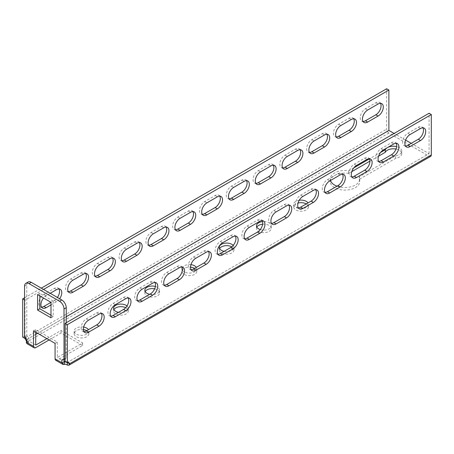 <?xml version="1.0" encoding="UTF-8"?>
<svg xmlns="http://www.w3.org/2000/svg" width="454" height="454" viewBox="0 0 454 454"><rect width="100%" height="100%" fill="white"/><g stroke="black" fill="none" stroke-linecap="round" stroke-linejoin="round"><path stroke-width="0.34" stroke-dasharray="2.27 1.7" d="M149.729 294.305A7.366 4.256 0 0 0 159.57 290.299A7.366 4.256 0 0 0 157.413 287.291A7.366 4.256 0 0 0 155.399 286.463M154.638 288.858A7.366 4.256 180 0 1 157.413 289.868A7.366 4.256 180 0 1 159.57 292.875A7.366 4.256 180 0 1 155.024 296.803A7.366 4.256 180 0 1 146.994 295.883A7.366 4.256 180 0 1 144.832 292.875A7.366 4.256 180 0 1 145.178 291.587M260.278 229.565A7.366 4.256 0 0 0 271.208 225.842A7.366 4.256 0 0 0 269.052 222.835A7.366 4.256 0 0 0 262.56 221.654M299.271 200.231A7.366 4.256 0 0 0 293.687 204.357A7.366 4.256 0 0 0 295.843 207.364A7.366 4.256 0 0 0 303.874 208.29A7.366 4.256 0 0 0 308.419 204.357A7.366 4.256 0 0 0 307.994 202.927M118.466 312.352A7.366 4.256 0 0 0 128.312 308.345A7.366 4.256 0 0 0 126.995 305.922M83.644 327.05A7.366 4.256 0 0 0 74.127 331.119A7.366 4.256 0 0 0 76.289 334.127A7.366 4.256 0 0 0 84.313 335.046A7.366 4.256 0 0 0 88.865 331.119A7.366 4.256 0 0 0 88.439 329.689M353.819 167.878L348.78 170.789A14.738 8.507 0 0 0 330.228 179.007A14.738 8.507 0 0 0 330.461 180.505M380.611 152.408L369.397 158.883M337.021 186.168A14.738 8.507 0 0 0 352.037 186.469A14.738 8.507 0 0 0 359.699 179.007A14.738 8.507 0 0 0 359.199 176.805L395.672 155.75A8.422 4.863 0 0 0 401.762 151.074A8.422 4.863 0 0 0 396.637 146.602M26.23 342.163L28.466 340.875A3.155 1.822 0 0 0 28.46 340.784A3.155 1.822 0 0 0 27.149 339.308L35.724 334.36M35.724 332.192L35.724 329.615L57.306 342.078L57.312 357.536L82.622 342.929L61.035 330.472L46.887 338.639M67.737 362.729L67.323 362.485L429.07 153.639L67.311 362.496A3.155 1.822 0 0 0 65.393 361.776M67.311 362.882L67.323 362.485L429.064 153.645L411.205 143.339M405.592 140.099L394.089 133.459M224.151 251.334A7.366 4.256 0 0 0 233.997 247.328A7.366 4.256 0 0 0 233.191 245.398M182.326 269.971A7.366 4.256 0 0 0 184.205 271.821A7.366 4.256 0 0 0 192.235 272.74A7.366 4.256 0 0 0 196.781 268.813A7.366 4.256 0 0 0 196.355 267.383M190.964 264.654A7.366 4.256 0 0 0 182.173 268.025M194.624 268.382L194.624 268.382A7.366 4.256 180 0 1 196.781 271.39A7.366 4.256 180 0 1 192.235 275.323A7.366 4.256 180 0 1 184.205 274.398A7.366 4.256 180 0 1 182.048 271.39A7.366 4.256 180 0 1 190.532 267.185M231.739 246.84A7.366 4.256 180 0 1 231.835 246.897A7.366 4.256 180 0 1 233.997 249.904A7.366 4.256 180 0 1 229.446 253.837A7.366 4.256 180 0 1 221.416 252.912A7.366 4.256 180 0 1 219.259 249.904A7.366 4.256 180 0 1 219.605 248.616M262.633 224.225A7.366 4.256 180 0 1 269.052 225.411A7.366 4.256 180 0 1 271.208 228.419A7.366 4.256 180 0 1 266.663 232.352A7.366 4.256 180 0 1 258.632 231.427A7.366 4.256 180 0 1 256.476 228.419A7.366 4.256 180 0 1 256.822 227.131M306.263 203.925A7.366 4.256 180 0 1 306.263 203.931A7.366 4.256 180 0 1 308.419 206.939A7.366 4.256 180 0 1 303.874 210.866A7.366 4.256 180 0 1 295.843 209.947A7.366 4.256 180 0 1 293.687 206.939A7.366 4.256 180 0 1 298.057 203.052M125.679 307.664A7.366 4.256 180 0 1 126.155 307.914A7.366 4.256 180 0 1 128.312 310.922A7.366 4.256 180 0 1 123.76 314.855A7.366 4.256 180 0 1 115.73 313.93A7.366 4.256 180 0 1 113.574 310.922A7.366 4.256 180 0 1 113.92 309.634M86.708 330.688L86.708 330.688A7.366 4.256 180 0 1 88.865 333.696A7.366 4.256 180 0 1 84.313 337.628A7.366 4.256 180 0 1 76.289 336.703A7.366 4.256 180 0 1 74.127 333.696A7.366 4.256 180 0 1 83.371 329.581M396.019 149.043A8.422 4.863 180 0 1 401.762 153.656A8.422 4.863 180 0 1 395.672 158.327L359.199 179.381L359.199 176.805M359.199 179.381A14.738 8.507 180 0 1 359.699 181.583A14.738 8.507 180 0 1 350.607 189.443A14.738 8.507 180 0 1 334.547 187.598A14.738 8.507 180 0 1 330.228 181.583A14.738 8.507 180 0 1 348.78 173.366L351.793 171.623M430.642 156.38A3.178 1.833 60 0 1 429.053 156.221L388.891 133.039A3.178 1.833 60 0 1 386.643 129.146L386.643 88.768M369.897 161.176L378.591 156.159M26.672 341.55L27.149 341.885A3.155 1.822 180 0 1 28.46 343.366A3.155 1.822 180 0 1 28.46 343.451L26.882 343.616M49.123 339.927L61.035 333.049L82.622 345.511L57.323 360.113A3.178 1.833 -60 0 1 55.734 360.272M82.622 345.511L82.622 342.929M61.035 333.049L61.035 330.472M388.891 133.039L27.149 341.885L27.149 339.308L26.247 338.775M24.561 286.213L26.792 284.925L26.792 335.625A3.155 1.822 60 0 1 28.829 338.315A3.155 1.822 60 0 1 28.466 340.875L28.46 343.451L35.741 347.651M67.311 362.496L67.323 362.485A3.155 1.822 -60 0 0 66.704 361.463A3.155 1.822 -60 0 0 65.121 361.617M110.736 316.143A7.366 4.256 -60 0 1 109.442 315.797A7.366 4.256 -60 0 1 108.313 309.895A7.366 4.256 -60 0 1 113.125 303.403L123.545 297.387A7.366 4.256 -60 0 1 127.233 297.024A7.366 4.256 -60 0 1 128.176 297.966M83.939 331.613A7.366 4.256 -60 0 1 82.651 331.267A7.366 4.256 -60 0 1 81.521 325.365A7.366 4.256 -60 0 1 86.334 318.873L96.753 312.857A7.366 4.256 -60 0 1 100.436 312.488A7.366 4.256 -60 0 1 101.384 313.436M429.07 153.639L429.07 113.262M137.528 300.673A7.366 4.256 -60 0 1 136.24 300.332A7.366 4.256 -60 0 1 135.11 294.425A7.366 4.256 -60 0 1 139.923 287.932L150.342 281.917A7.366 4.256 -60 0 1 154.025 281.554A7.366 4.256 -60 0 1 154.967 282.496M164.32 285.203A7.366 4.256 -60 0 1 163.031 284.862A7.366 4.256 -60 0 1 161.902 278.955A7.366 4.256 -60 0 1 166.714 272.462L177.134 266.447A7.366 4.256 -60 0 1 180.817 266.084A7.366 4.256 -60 0 1 181.759 267.026M191.111 269.738A7.366 4.256 -60 0 1 189.823 269.392A7.366 4.256 -60 0 1 188.694 263.49A7.366 4.256 -60 0 1 193.506 256.998L203.925 250.977A7.366 4.256 -60 0 1 207.614 250.614A7.366 4.256 -60 0 1 208.556 251.561M217.909 254.268A7.366 4.256 -60 0 1 216.62 253.922A7.366 4.256 -60 0 1 215.491 248.02A7.366 4.256 -60 0 1 220.303 241.528L230.723 235.512A7.366 4.256 -60 0 1 234.406 235.144A7.366 4.256 -60 0 1 235.348 236.091M244.7 238.798A7.366 4.256 -60 0 1 243.412 238.452A7.366 4.256 -60 0 1 242.283 232.55A7.366 4.256 -60 0 1 247.095 226.058L257.514 220.042A7.366 4.256 -60 0 1 261.198 219.679A7.366 4.256 -60 0 1 262.14 220.621M271.492 223.328A7.366 4.256 -60 0 1 270.204 222.982A7.366 4.256 -60 0 1 269.074 217.08A7.366 4.256 -60 0 1 273.887 210.588L284.306 204.572A7.366 4.256 -60 0 1 287.995 204.209A7.366 4.256 -60 0 1 288.937 205.151M298.289 207.858A7.366 4.256 -60 0 1 296.995 207.518A7.366 4.256 -60 0 1 295.866 201.61A7.366 4.256 -60 0 1 300.684 195.118L311.104 189.102A7.366 4.256 -60 0 1 314.787 188.739A7.366 4.256 -60 0 1 315.729 189.681M325.081 192.394A7.366 4.256 -60 0 1 323.793 192.048A7.366 4.256 -60 0 1 322.663 186.14A7.366 4.256 -60 0 1 327.476 179.648L337.895 173.632A7.366 4.256 -60 0 1 341.578 173.269A7.366 4.256 -60 0 1 342.52 174.211M351.873 176.924A7.366 4.256 -60 0 1 350.584 176.578A7.366 4.256 -60 0 1 349.455 170.676A7.366 4.256 -60 0 1 354.268 164.183L364.687 158.168A7.366 4.256 -60 0 1 368.37 157.799A7.366 4.256 -60 0 1 369.318 158.747M378.67 161.454A7.366 4.256 -60 0 1 377.376 161.108A7.366 4.256 -60 0 1 376.247 155.206A7.366 4.256 -60 0 1 381.065 148.713L391.484 142.698A7.366 4.256 -60 0 1 395.167 142.329A7.366 4.256 -60 0 1 396.109 143.277M405.462 145.984A7.366 4.256 -60 0 1 404.174 145.638A7.366 4.256 -60 0 1 403.044 139.736A7.366 4.256 -60 0 1 407.857 133.243L418.276 127.228A7.366 4.256 -60 0 1 421.959 126.865A7.366 4.256 -60 0 1 422.901 127.807M25.316 338.236L24.902 337.997L24.93 338.412M50.984 304.906L56.563 301.683A7.366 4.256 120 0 0 59.65 298.738M50.241 293.307L46.143 295.668A7.366 4.256 120 0 0 43.51 298.011M35.724 334.326L27.132 339.286A3.155 1.822 120 0 0 26.514 338.258A3.155 1.822 120 0 0 25.838 338.116M24.93 337.163L24.93 300.179L43.539 289.436M24.561 299.963L24.93 300.179M24.561 297.818L41.308 288.148M85.749 273.473A7.366 4.256 120 0 0 84.807 272.531A7.366 4.256 120 0 0 81.124 272.894L70.705 278.909A7.366 4.256 120 0 0 65.892 285.401A7.366 4.256 120 0 0 67.022 291.309A7.366 4.256 120 0 0 68.31 291.65M50.984 315.218L53.214 316.506L53.214 301.036L50.984 302.33L54.332 300.395A7.366 4.256 120 0 0 57.414 297.449M58.958 288.943A7.366 4.256 120 0 0 58.016 288.001A7.366 4.256 120 0 0 54.332 288.364L43.913 294.379A7.366 4.256 120 0 0 39.101 300.871A7.366 4.256 120 0 0 40.23 306.773A7.366 4.256 120 0 0 41.518 307.12M22.7 337.129A3.155 1.822 -60 0 1 24.278 336.97A3.155 1.822 -60 0 1 24.902 337.997L386.643 129.146M112.547 258.003A7.366 4.256 120 0 0 111.605 257.06A7.366 4.256 120 0 0 107.916 257.424L97.497 263.439A7.366 4.256 120 0 0 92.684 269.931A7.366 4.256 120 0 0 93.813 275.839A7.366 4.256 120 0 0 95.102 276.18M139.338 242.538A7.366 4.256 120 0 0 138.396 241.59A7.366 4.256 120 0 0 134.713 241.954L124.294 247.969A7.366 4.256 120 0 0 119.476 254.467A7.366 4.256 120 0 0 120.605 260.369A7.366 4.256 120 0 0 121.899 260.715M166.13 227.068A7.366 4.256 120 0 0 165.188 226.12A7.366 4.256 120 0 0 161.505 226.489L151.086 232.505A7.366 4.256 120 0 0 146.273 238.997A7.366 4.256 120 0 0 147.402 244.899A7.366 4.256 120 0 0 148.691 245.245M192.927 211.598A7.366 4.256 120 0 0 191.98 210.65A7.366 4.256 120 0 0 188.297 211.019L177.877 217.035A7.366 4.256 120 0 0 173.065 223.527A7.366 4.256 120 0 0 174.194 229.429A7.366 4.256 120 0 0 175.482 229.775M219.719 196.128A7.366 4.256 120 0 0 218.777 195.186A7.366 4.256 120 0 0 215.094 195.549L204.675 201.565A7.366 4.256 120 0 0 199.856 208.057A7.366 4.256 120 0 0 200.986 213.959A7.366 4.256 120 0 0 202.28 214.305M246.511 180.658A7.366 4.256 120 0 0 245.569 179.716A7.366 4.256 120 0 0 241.886 180.079L231.466 186.095A7.366 4.256 120 0 0 226.654 192.587A7.366 4.256 120 0 0 227.783 198.494A7.366 4.256 120 0 0 229.071 198.835M273.308 165.188A7.366 4.256 120 0 0 272.36 164.246A7.366 4.256 120 0 0 268.677 164.609L258.258 170.625A7.366 4.256 120 0 0 253.446 177.117A7.366 4.256 120 0 0 254.575 183.024A7.366 4.256 120 0 0 255.863 183.365M300.1 149.724A7.366 4.256 120 0 0 299.158 148.776A7.366 4.256 120 0 0 295.475 149.139L285.055 155.154A7.366 4.256 120 0 0 280.237 161.652A7.366 4.256 120 0 0 281.367 167.554A7.366 4.256 120 0 0 282.66 167.901M326.891 134.253A7.366 4.256 120 0 0 325.949 133.306A7.366 4.256 120 0 0 322.266 133.675L311.847 139.69A7.366 4.256 120 0 0 307.035 146.182A7.366 4.256 120 0 0 308.164 152.084A7.366 4.256 120 0 0 309.452 152.431M353.689 118.783A7.366 4.256 120 0 0 352.741 117.841A7.366 4.256 120 0 0 349.058 118.205L338.639 124.22A7.366 4.256 120 0 0 333.826 130.712A7.366 4.256 120 0 0 334.956 136.614A7.366 4.256 120 0 0 336.244 136.96M380.48 103.313A7.366 4.256 120 0 0 379.538 102.371A7.366 4.256 120 0 0 375.855 102.735L365.43 108.75A7.366 4.256 120 0 0 360.618 115.242A7.366 4.256 120 0 0 361.747 121.144A7.366 4.256 120 0 0 363.041 121.49M53.214 301.036L39.816 293.307L39.816 295.883M26.792 284.925A6.316 3.643 60 0 1 28.103 282.036M64.008 359.687A3.155 1.822 60 0 1 64.661 358.24A3.155 1.822 60 0 1 66.239 358.399L66.239 322.737M33.494 330.904L35.724 329.615M55.076 343.366L57.306 342.078M66.239 358.399L65.121 359.04M24.561 336.913L26.792 335.625M39.816 293.307L37.586 294.595M53.214 316.506L50.984 317.794M348.78 173.366L348.78 170.789M395.672 158.327L395.672 155.75M35.724 345.068L28.46 340.88M64.57 361.719L57.312 357.536M37.603 333.276L66.239 316.739M429.053 156.221L67.311 365.073M64.604 364.318L57.323 360.113M66.239 316.705L37.569 333.259M43.913 294.379L46.143 295.668M54.332 288.364L56.563 289.652M54.332 300.395L56.563 301.683M96.753 312.857L98.989 314.145M86.334 318.873L88.57 320.161M123.545 297.387L125.781 298.675M113.125 303.403L115.361 304.691M150.342 281.917L152.572 283.205M139.923 287.932L142.153 289.221M177.134 266.447L179.37 267.735M166.714 272.462L168.945 273.751M203.925 250.977L206.161 252.271M193.506 256.998L195.742 258.286M230.723 235.512L232.953 236.801M220.303 241.528L222.534 242.816M257.514 220.042L259.745 221.331M247.095 226.058L249.325 227.346M284.306 204.572L286.542 205.861M273.887 210.588L276.123 211.876M311.104 189.102L313.334 190.391M300.684 195.118L302.914 196.406M337.895 173.632L340.125 174.921M327.476 179.648L329.706 180.942M364.687 158.168L366.923 159.456M354.268 164.183L356.504 165.472M391.484 142.698L393.714 143.986M381.065 148.713L383.295 150.002M418.276 127.228L420.506 128.516M407.857 133.243L410.087 134.532M70.705 278.909L72.935 280.197M81.124 272.894L83.36 274.182M107.916 257.424L110.152 258.712M97.497 263.439L99.732 264.727M134.713 241.954L136.943 243.248M124.294 247.969L126.524 249.263M161.505 226.489L163.735 227.777M151.086 232.505L153.316 233.793M188.297 211.019L190.532 212.307M177.877 217.035L180.113 218.323M215.094 195.549L217.324 196.837M204.675 201.565L206.905 202.853M241.886 180.079L244.116 181.367M231.466 186.095L233.697 187.383M268.677 164.609L270.913 165.897M258.258 170.625L260.494 171.913M295.475 149.139L297.705 150.433M285.055 155.154L287.286 156.448M322.266 133.675L324.496 134.963M311.847 139.69L314.077 140.978M349.058 118.205L351.294 119.493M338.639 124.22L340.875 125.508M375.855 102.735L378.086 104.023M365.43 108.75L367.666 110.038M144.832 292.875L144.832 290.299M182.048 271.39L182.048 268.813M219.259 249.904L219.259 247.328M256.476 228.419L256.476 225.842M293.687 206.939L293.687 204.357M113.574 310.922L113.574 308.345M74.127 333.696L74.127 331.119M359.699 181.583L359.699 179.007M28.46 343.366L28.46 340.784M68.934 362.752L66.704 361.463M24.278 336.97L26.514 338.258M62.425 359.528L64.661 358.24M330.228 181.583L330.228 179.007M401.762 153.656L401.762 151.074M88.865 333.696L88.865 331.119M40.23 306.773L42.46 308.062M58.016 288.001L60.246 289.289M100.436 312.488L102.672 313.782M82.651 331.267L84.881 332.555M127.233 297.024L129.464 298.312M109.442 315.797L111.678 317.091M136.24 300.332L138.47 301.621M154.025 281.554L156.255 282.842M163.031 284.862L165.262 286.151M180.817 266.084L183.053 267.372M189.823 269.392L192.059 270.68M207.614 250.614L209.844 251.902M216.62 253.922L218.851 255.21M234.406 235.144L236.636 236.432M243.412 238.452L245.642 239.74M261.198 219.679L263.433 220.967M270.204 222.982L272.44 224.276M287.995 204.209L290.225 205.497M296.995 207.518L299.231 208.806M314.787 188.739L317.017 190.027M323.793 192.048L326.023 193.336M341.578 173.269L343.814 174.557M350.584 176.578L352.82 177.866M368.37 157.799L370.606 159.087M377.376 161.108L379.612 162.396M395.167 142.329L397.398 143.623M404.174 145.638L406.404 146.926M421.959 126.865L424.195 128.153M67.022 291.309L69.252 292.597M84.807 272.531L87.043 273.819M111.605 257.06L113.835 258.349M93.813 275.839L96.049 277.127M138.396 241.59L140.627 242.879M120.605 260.369L122.841 261.657M165.188 226.12L167.424 227.409M147.402 244.899L149.633 246.187M191.98 210.65L194.216 211.944M174.194 229.429L176.43 230.717M218.777 195.186L221.007 196.474M200.986 213.959L203.222 215.253M245.569 179.716L247.805 181.004M227.783 198.494L230.013 199.783M272.36 164.246L274.596 165.534M254.575 183.024L256.805 184.313M299.158 148.776L301.388 150.064M281.367 167.554L283.602 168.843M325.949 133.306L328.18 134.594M308.164 152.084L310.394 153.373M352.741 117.841L354.977 119.13M334.956 136.614L337.186 137.903M379.538 102.371L381.769 103.66M361.747 121.144L363.983 122.438M128.312 310.922L128.312 308.345M308.419 206.939L308.419 204.357M271.208 228.419L271.208 225.842M233.997 249.904L233.997 247.328M196.781 271.39L196.781 268.813M159.57 292.875L159.57 290.299"/><path stroke-width="0.68" d="M155.399 286.463A7.366 4.256 0 0 0 144.832 290.299A7.366 4.256 0 0 0 146.994 293.307A7.366 4.256 0 0 0 149.729 294.305M145.178 291.587A7.366 4.256 180 0 1 154.638 288.858M262.56 221.654A7.366 4.256 0 0 0 256.476 225.842A7.366 4.256 0 0 0 258.632 228.85A7.366 4.256 0 0 0 260.278 229.565M307.994 202.927A7.366 4.256 0 0 0 306.263 201.349A7.366 4.256 0 0 0 299.271 200.231M126.995 305.922A7.366 4.256 0 0 0 126.155 305.338A7.366 4.256 0 0 0 118.125 304.413A7.366 4.256 0 0 0 113.574 308.345A7.366 4.256 0 0 0 115.73 311.353A7.366 4.256 0 0 0 118.466 312.352M88.439 329.689A7.366 4.256 0 0 0 86.708 328.111A7.366 4.256 0 0 0 83.644 327.05M330.461 180.505A14.738 8.507 0 0 0 334.547 185.022A14.738 8.507 0 0 0 337.021 186.168M396.637 146.602A8.422 4.863 0 0 0 385.253 149.729L380.611 152.408M369.397 158.883L353.819 167.878M46.887 338.639L35.741 345.074M65.393 361.776A3.155 1.822 0 0 0 64.604 361.742L62.334 363.007L63.004 364.471L64.604 364.318A3.155 1.822 180 0 1 67.311 365.073L68.9 365.232L69.558 363.779L67.323 362.485M411.205 143.339L405.592 140.099M394.089 133.459L388.879 130.434L66.239 316.705M233.191 245.398A7.366 4.256 0 0 0 231.835 244.32A7.366 4.256 0 0 0 223.811 243.395A7.366 4.256 0 0 0 219.259 247.328A7.366 4.256 0 0 0 221.416 250.336A7.366 4.256 0 0 0 224.151 251.334M196.355 267.383A7.366 4.256 0 0 0 194.624 265.806A7.366 4.256 0 0 0 190.964 264.654M182.173 268.025A7.366 4.256 0 0 0 182.048 268.813A7.366 4.256 0 0 0 182.326 269.971M190.532 267.185A7.366 4.256 180 0 1 194.624 268.382M219.605 248.616A7.366 4.256 180 0 1 231.739 246.84M256.822 227.131A7.366 4.256 180 0 1 262.633 224.225M298.057 203.052A7.366 4.256 180 0 1 306.263 203.925M113.92 309.634A7.366 4.256 180 0 1 125.679 307.664M83.371 329.581A7.366 4.256 180 0 1 86.708 330.688M351.793 171.623L369.897 161.176M378.591 156.159L385.253 152.311A8.422 4.863 180 0 1 396.019 149.043M63.004 364.471L55.734 360.272A3.178 1.833 -60 0 1 55.076 358.819L55.076 343.366L33.494 330.904L33.494 346.357A3.178 1.833 120 0 0 34.152 347.809A3.178 1.833 120 0 0 35.741 347.651L49.123 339.927M67.311 362.496L67.311 365.073M64.604 364.318L64.604 361.742M431.3 114.55L429.07 113.262L65.121 323.384L67.357 324.672L431.3 114.55L431.3 154.928A3.178 1.833 60 0 1 430.642 156.38L68.9 365.232M128.176 297.966A7.366 4.256 -60 0 1 123.545 309.418L113.125 315.434A7.366 4.256 -60 0 1 110.736 316.143M101.384 313.436A7.366 4.256 -60 0 1 96.753 324.888L86.334 330.904A7.366 4.256 -60 0 1 83.939 331.613M65.121 323.384L65.121 361.617L67.357 362.911L67.357 324.672M154.967 282.496A7.366 4.256 -60 0 1 150.342 293.948L139.923 299.963A7.366 4.256 -60 0 1 137.528 300.673M181.759 267.026A7.366 4.256 -60 0 1 177.134 278.478L166.714 284.493A7.366 4.256 -60 0 1 164.32 285.203M208.556 251.561A7.366 4.256 -60 0 1 203.925 263.014L193.506 269.029A7.366 4.256 -60 0 1 191.111 269.738M235.348 236.091A7.366 4.256 -60 0 1 230.723 247.543L220.303 253.559A7.366 4.256 -60 0 1 217.909 254.268M262.14 220.621A7.366 4.256 -60 0 1 257.514 232.073L247.095 238.089A7.366 4.256 -60 0 1 244.7 238.798M288.937 205.151A7.366 4.256 -60 0 1 284.306 216.603L273.887 222.619A7.366 4.256 -60 0 1 271.492 223.328M315.729 189.681A7.366 4.256 -60 0 1 311.104 201.133L300.684 207.149A7.366 4.256 -60 0 1 298.289 207.858M342.52 174.211A7.366 4.256 -60 0 1 337.895 185.663L327.476 191.679A7.366 4.256 -60 0 1 325.081 192.394M369.318 158.747A7.366 4.256 -60 0 1 364.687 170.199L354.268 176.214A7.366 4.256 -60 0 1 351.873 176.924M396.109 143.277A7.366 4.256 -60 0 1 391.484 154.729L381.065 160.744A7.366 4.256 -60 0 1 378.67 161.454M422.901 127.807A7.366 4.256 -60 0 1 418.276 139.259L407.857 145.274A7.366 4.256 -60 0 1 405.462 145.984M431.3 154.928L69.558 363.779A3.155 1.822 120 0 0 68.934 362.752A3.155 1.822 120 0 0 67.357 362.911M125.781 298.675L115.361 304.691A7.366 4.256 120 0 0 110.549 311.183A7.366 4.256 120 0 0 111.678 317.091A7.366 4.256 120 0 0 115.361 316.722L125.781 310.706A7.366 4.256 120 0 0 130.593 304.214A7.366 4.256 120 0 0 129.464 298.312A7.366 4.256 120 0 0 125.781 298.675M98.989 314.145L88.57 320.161A7.366 4.256 120 0 0 83.752 326.653A7.366 4.256 120 0 0 84.881 332.555A7.366 4.256 120 0 0 88.57 332.192L98.989 326.176A7.366 4.256 120 0 0 103.801 319.684A7.366 4.256 120 0 0 102.672 313.782A7.366 4.256 120 0 0 98.989 314.145M152.572 295.236A7.366 4.256 120 0 0 157.385 288.744A7.366 4.256 120 0 0 156.255 282.842A7.366 4.256 120 0 0 152.572 283.205L142.153 289.221A7.366 4.256 120 0 0 137.341 295.713A7.366 4.256 120 0 0 138.47 301.621A7.366 4.256 120 0 0 142.153 301.252L152.572 295.236L150.342 293.948M179.37 279.772A7.366 4.256 120 0 0 184.182 273.274A7.366 4.256 120 0 0 183.053 267.372A7.366 4.256 120 0 0 179.37 267.735L168.945 273.751A7.366 4.256 120 0 0 164.132 280.249A7.366 4.256 120 0 0 165.262 286.151A7.366 4.256 120 0 0 168.945 285.787L179.37 279.772L177.134 278.478M206.161 264.302A7.366 4.256 120 0 0 210.974 257.81A7.366 4.256 120 0 0 209.844 251.902A7.366 4.256 120 0 0 206.161 252.271L195.742 258.286A7.366 4.256 120 0 0 190.93 264.778A7.366 4.256 120 0 0 192.059 270.68A7.366 4.256 120 0 0 195.742 270.317L206.161 264.302L203.925 263.014M232.953 248.832A7.366 4.256 120 0 0 237.765 242.34A7.366 4.256 120 0 0 236.636 236.432A7.366 4.256 120 0 0 232.953 236.801L222.534 242.816A7.366 4.256 120 0 0 217.721 249.308A7.366 4.256 120 0 0 218.851 255.21A7.366 4.256 120 0 0 222.534 254.847L232.953 248.832L230.723 247.543M259.745 233.362A7.366 4.256 120 0 0 264.563 226.869A7.366 4.256 120 0 0 263.433 220.967A7.366 4.256 120 0 0 259.745 221.331L249.325 227.346A7.366 4.256 120 0 0 244.513 233.838A7.366 4.256 120 0 0 245.642 239.74A7.366 4.256 120 0 0 249.325 239.377L259.745 233.362L257.514 232.073M286.542 217.892A7.366 4.256 120 0 0 291.354 211.399A7.366 4.256 120 0 0 290.225 205.497A7.366 4.256 120 0 0 286.542 205.861L276.123 211.876A7.366 4.256 120 0 0 271.31 218.368A7.366 4.256 120 0 0 272.44 224.276A7.366 4.256 120 0 0 276.123 223.907L286.542 217.892L284.306 216.603M313.334 202.422A7.366 4.256 120 0 0 318.146 195.929A7.366 4.256 120 0 0 317.017 190.027A7.366 4.256 120 0 0 313.334 190.391L302.914 196.406A7.366 4.256 120 0 0 298.102 202.898A7.366 4.256 120 0 0 299.231 208.806A7.366 4.256 120 0 0 302.914 208.437L313.334 202.422L311.104 201.133M340.125 186.957A7.366 4.256 120 0 0 344.944 180.465A7.366 4.256 120 0 0 343.814 174.557A7.366 4.256 120 0 0 340.125 174.921L329.706 180.942A7.366 4.256 120 0 0 324.894 187.434A7.366 4.256 120 0 0 326.023 193.336A7.366 4.256 120 0 0 329.706 192.973L340.125 186.957L337.895 185.663M366.923 171.487A7.366 4.256 120 0 0 371.735 164.995A7.366 4.256 120 0 0 370.606 159.087A7.366 4.256 120 0 0 366.923 159.456L356.504 165.472A7.366 4.256 120 0 0 351.691 171.964A7.366 4.256 120 0 0 352.82 177.866A7.366 4.256 120 0 0 356.504 177.503L366.923 171.487L364.687 170.199M393.714 156.017A7.366 4.256 120 0 0 398.527 149.525A7.366 4.256 120 0 0 397.398 143.623A7.366 4.256 120 0 0 393.714 143.986L383.295 150.002A7.366 4.256 120 0 0 378.483 156.494A7.366 4.256 120 0 0 379.612 162.396A7.366 4.256 120 0 0 383.295 162.033L393.714 156.017L391.484 154.729M420.506 140.547A7.366 4.256 120 0 0 425.324 134.055A7.366 4.256 120 0 0 424.195 128.153A7.366 4.256 120 0 0 420.506 128.516L410.087 134.532A7.366 4.256 120 0 0 405.274 141.024A7.366 4.256 120 0 0 406.404 146.926A7.366 4.256 120 0 0 410.087 146.563L420.506 140.547L418.276 139.259M26.247 338.775L25.316 338.236M24.93 338.412L26.672 341.55M83.36 274.182L72.935 280.197A7.366 4.256 120 0 0 68.123 286.69A7.366 4.256 120 0 0 69.252 292.597A7.366 4.256 120 0 0 72.935 292.228L83.36 286.213A7.366 4.256 120 0 0 88.172 279.721A7.366 4.256 120 0 0 87.043 273.819A7.366 4.256 120 0 0 83.36 274.182M59.65 298.738A7.366 4.256 120 0 0 60.246 289.289A7.366 4.256 120 0 0 56.563 289.652L50.241 293.307M43.51 298.011A7.366 4.256 120 0 0 42.46 308.062A7.366 4.256 120 0 0 46.143 307.699L50.984 304.906M25.838 338.116A3.155 1.822 120 0 0 24.93 338.417L24.93 337.163M43.539 289.436L388.879 90.057L388.879 130.434M110.152 258.712L99.732 264.727A7.366 4.256 120 0 0 94.92 271.22A7.366 4.256 120 0 0 96.049 277.127A7.366 4.256 120 0 0 99.732 276.764L110.152 270.743A7.366 4.256 120 0 0 114.964 264.251A7.366 4.256 120 0 0 113.835 258.349A7.366 4.256 120 0 0 110.152 258.712M136.943 243.248L126.524 249.263A7.366 4.256 120 0 0 121.712 255.755A7.366 4.256 120 0 0 122.841 261.657A7.366 4.256 120 0 0 126.524 261.294L136.943 255.279A7.366 4.256 120 0 0 141.756 248.786A7.366 4.256 120 0 0 140.627 242.879A7.366 4.256 120 0 0 136.943 243.248M163.735 227.777L153.316 233.793A7.366 4.256 120 0 0 148.503 240.285A7.366 4.256 120 0 0 149.633 246.187A7.366 4.256 120 0 0 153.316 245.824L163.735 239.808A7.366 4.256 120 0 0 168.553 233.316A7.366 4.256 120 0 0 167.424 227.409A7.366 4.256 120 0 0 163.735 227.777M190.532 212.307L180.113 218.323A7.366 4.256 120 0 0 175.301 224.815A7.366 4.256 120 0 0 176.43 230.717A7.366 4.256 120 0 0 180.113 230.354L190.532 224.338A7.366 4.256 120 0 0 195.345 217.846A7.366 4.256 120 0 0 194.216 211.944A7.366 4.256 120 0 0 190.532 212.307M217.324 196.837L206.905 202.853A7.366 4.256 120 0 0 202.092 209.345A7.366 4.256 120 0 0 203.222 215.253A7.366 4.256 120 0 0 206.905 214.884L217.324 208.868A7.366 4.256 120 0 0 222.137 202.376A7.366 4.256 120 0 0 221.007 196.474A7.366 4.256 120 0 0 217.324 196.837M244.116 181.367L233.697 187.383A7.366 4.256 120 0 0 228.884 193.875A7.366 4.256 120 0 0 230.013 199.783A7.366 4.256 120 0 0 233.697 199.414L244.116 193.398A7.366 4.256 120 0 0 248.934 186.906A7.366 4.256 120 0 0 247.805 181.004A7.366 4.256 120 0 0 244.116 181.367M270.913 165.897L260.494 171.913A7.366 4.256 120 0 0 255.676 178.411A7.366 4.256 120 0 0 256.805 184.313A7.366 4.256 120 0 0 260.494 183.949L270.913 177.934A7.366 4.256 120 0 0 275.726 171.436A7.366 4.256 120 0 0 274.596 165.534A7.366 4.256 120 0 0 270.913 165.897M297.705 150.433L287.286 156.448A7.366 4.256 120 0 0 282.473 162.941A7.366 4.256 120 0 0 283.602 168.843A7.366 4.256 120 0 0 287.286 168.479L297.705 162.464A7.366 4.256 120 0 0 302.517 155.972A7.366 4.256 120 0 0 301.388 150.064A7.366 4.256 120 0 0 297.705 150.433M324.496 134.963L314.077 140.978A7.366 4.256 120 0 0 309.265 147.471A7.366 4.256 120 0 0 310.394 153.373A7.366 4.256 120 0 0 314.077 153.009L324.496 146.994A7.366 4.256 120 0 0 329.309 140.502A7.366 4.256 120 0 0 328.18 134.594A7.366 4.256 120 0 0 324.496 134.963M351.294 119.493L340.875 125.508A7.366 4.256 120 0 0 336.056 132A7.366 4.256 120 0 0 337.186 137.903A7.366 4.256 120 0 0 340.875 137.539L351.294 131.524A7.366 4.256 120 0 0 356.106 125.032A7.366 4.256 120 0 0 354.977 119.13A7.366 4.256 120 0 0 351.294 119.493M378.086 104.023L367.666 110.038A7.366 4.256 120 0 0 362.854 116.53A7.366 4.256 120 0 0 363.983 122.438A7.366 4.256 120 0 0 367.666 122.069L378.086 116.054A7.366 4.256 120 0 0 382.898 109.562A7.366 4.256 120 0 0 381.769 103.66A7.366 4.256 120 0 0 378.086 104.023M24.93 338.417L22.7 337.129L22.7 298.891L24.561 299.963M41.308 288.148L386.643 88.768L388.879 90.057M22.7 298.891L24.561 297.818M68.31 291.65A7.366 4.256 120 0 0 70.705 290.94L81.124 284.925A7.366 4.256 120 0 0 85.749 273.473M41.518 307.12A7.366 4.256 120 0 0 43.913 306.41L50.984 302.33L37.586 294.595L37.586 310.065L50.984 317.794L50.984 302.33M57.414 297.449A7.366 4.256 120 0 0 58.958 288.943M95.102 276.18A7.366 4.256 120 0 0 97.497 275.47L107.916 269.455A7.366 4.256 120 0 0 112.547 258.003M121.899 260.715A7.366 4.256 120 0 0 124.294 260.006L134.713 253.99A7.366 4.256 120 0 0 139.338 242.538M148.691 245.245A7.366 4.256 120 0 0 151.086 244.536L161.505 238.52A7.366 4.256 120 0 0 166.13 227.068M175.482 229.775A7.366 4.256 120 0 0 177.877 229.066L188.297 223.05A7.366 4.256 120 0 0 192.927 211.598M202.28 214.305A7.366 4.256 120 0 0 204.675 213.596L215.094 207.58A7.366 4.256 120 0 0 219.719 196.128M229.071 198.835A7.366 4.256 120 0 0 231.466 198.126L241.886 192.11A7.366 4.256 120 0 0 246.511 180.658M255.863 183.365A7.366 4.256 120 0 0 258.258 182.656L268.677 176.64A7.366 4.256 120 0 0 273.308 165.188M282.66 167.901A7.366 4.256 120 0 0 285.055 167.191L295.475 161.176A7.366 4.256 120 0 0 300.1 149.724M309.452 152.431A7.366 4.256 120 0 0 311.847 151.721L322.266 145.706A7.366 4.256 120 0 0 326.891 134.253M336.244 136.96A7.366 4.256 120 0 0 338.639 136.251L349.058 130.236A7.366 4.256 120 0 0 353.689 118.783M363.041 121.49A7.366 4.256 120 0 0 365.43 120.781L375.855 114.766A7.366 4.256 120 0 0 380.48 103.313M34.152 347.809L26.882 343.616L26.23 342.163A3.155 1.822 -120 0 0 26.599 339.609A3.155 1.822 -120 0 0 24.561 336.913L24.561 286.213A6.316 3.643 -120 0 1 25.867 283.324L28.103 282.036A6.316 3.643 60 0 1 31.258 282.348L29.028 283.637A6.316 3.643 -120 0 0 25.867 283.324M39.816 295.883L39.816 308.771L50.984 315.218M64.57 361.719A3.155 1.822 60 0 1 64.008 359.687L64.008 308.987A6.316 3.643 -120 0 0 59.542 301.252L61.772 299.963L31.258 282.348M61.772 299.963A6.316 3.643 60 0 1 66.239 307.699L64.008 308.987M66.239 322.737L66.239 307.699M35.724 345.068L35.724 332.192M65.121 359.04L64.008 359.687A3.155 1.822 -120 0 0 62.425 359.528A3.155 1.822 -120 0 0 62.334 363.007L55.076 358.819M59.542 301.252L29.028 283.637M39.816 308.771L37.586 310.065M385.253 152.311L385.253 149.729M35.724 334.36L37.603 333.276M66.239 316.739L388.891 130.457M37.569 333.259L35.724 334.326M33.494 346.357L26.23 342.163M43.913 306.41L46.143 307.699M96.753 324.888L98.989 326.176M86.334 330.904L88.57 332.192M123.545 309.418L125.781 310.706M113.125 315.434L115.361 316.722M139.923 299.963L142.153 301.252M166.714 284.493L168.945 285.787M193.506 269.029L195.742 270.317M220.303 253.559L222.534 254.847M247.095 238.089L249.325 239.377M273.887 222.619L276.123 223.907M300.684 207.149L302.914 208.437M327.476 191.679L329.706 192.973M354.268 176.214L356.504 177.503M381.065 160.744L383.295 162.033M407.857 145.274L410.087 146.563M70.705 290.94L72.935 292.228M81.124 284.925L83.36 286.213M107.916 269.455L110.152 270.743M97.497 275.47L99.732 276.764M134.713 253.99L136.943 255.279M124.294 260.006L126.524 261.294M161.505 238.52L163.735 239.808M151.086 244.536L153.316 245.824M188.297 223.05L190.532 224.338M177.877 229.066L180.113 230.354M215.094 207.58L217.324 208.868M204.675 213.596L206.905 214.884M241.886 192.11L244.116 193.398M231.466 198.126L233.697 199.414M268.677 176.64L270.913 177.934M258.258 182.656L260.494 183.949M295.475 161.176L297.705 162.464M285.055 167.191L287.286 168.479M322.266 145.706L324.496 146.994M311.847 151.721L314.077 153.009M349.058 130.236L351.294 131.524M338.639 136.251L340.875 137.539M375.855 114.766L378.086 116.054M365.43 120.781L367.666 122.069"/></g></svg>
